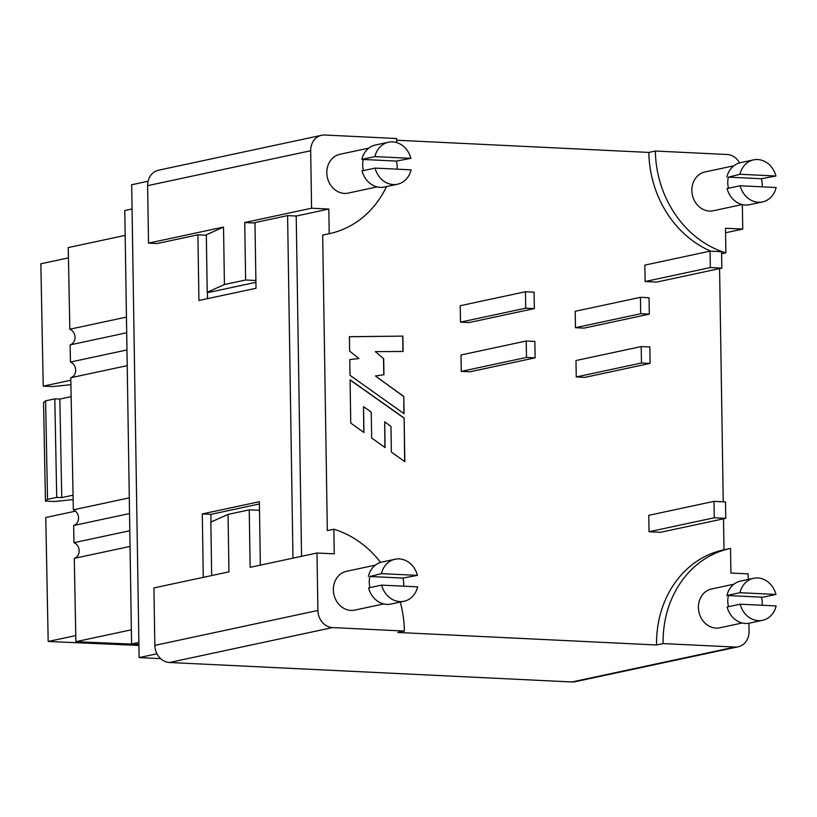 <?xml version="1.0" encoding="UTF-8"?>
<svg xmlns="http://www.w3.org/2000/svg" width="817" height="817" viewBox="0 0 817 817"><rect width="100%" height="100%" fill="white"/><g stroke="black" fill="none" stroke-linecap="round" stroke-linejoin="round"><path stroke-width="1.23" d="M374.901 156.609L361.86 159.397A21.487 18.546 -102.1 0 1 375.442 145.007L388.483 142.219A21.487 18.546 -102.1 0 0 374.901 156.609L410.89 158.345L396.347 161.072A19.833 17.126 -102.1 0 1 397.103 169.16M388.483 142.219A21.487 18.546 -102.1 0 1 410.89 158.345M397.481 184.233A21.487 18.546 -102.1 0 0 411.063 169.834L375.085 168.098L362.033 170.886A21.487 18.546 -102.1 0 0 384.439 187.022L397.481 184.233A21.487 18.546 -102.1 0 1 375.085 168.098M363.943 432.53L363.545 406.652L371.245 412.146L371.653 438.014L385.083 447.542L384.684 421.786L390.965 426.413L391.374 452.087L404.823 461.676L404.139 418.028L350.084 379.823L350.759 423.083L363.943 432.53M710.075 251.136L644.858 265.106L645.113 281.528L656.613 282.079L721.83 268.119L721.574 251.697L710.075 251.136L710.33 267.557L721.83 268.119M525.454 291.751L460.226 305.711L460.492 322.133L469.111 322.552L534.338 308.581L534.073 292.169L525.454 291.751L525.709 308.172L534.338 308.581M396.664 140.218L648.831 152.422A101.635 87.746 77.9 0 0 710.851 251.176M323.348 234.939A101.635 87.746 -102.1 0 1 323.021 235.01A101.635 87.746 -102.1 0 1 322.684 235.071L327.331 530.611L333.857 529.212L334.245 553.834L316.996 553.007L317.895 610.462A16.524 14.267 77.9 0 0 332.529 627.579L404.384 631.061L397.869 632.46L656.562 644.981A101.635 87.746 -102.1 0 1 723.678 549.872L730.194 548.483A101.635 87.746 -102.1 0 1 730.531 548.411L730.909 573.034L748.158 573.871L748.249 579.447M719.583 268.599L723.249 501.801M723.515 518.815L724.005 549.8M526.23 341.006L461.002 354.966L461.258 371.388L469.887 371.806L535.104 357.836L534.849 341.424L526.23 341.006L526.485 357.427L535.104 357.836M650.087 363.402L584.86 377.372L576.24 376.954L575.985 360.532L641.202 346.571L649.832 346.99L650.087 363.402L641.468 362.993L641.202 346.571M649.311 314.147L584.094 328.117L575.464 327.699L575.209 311.277L640.426 297.317L649.055 297.735L649.311 314.147L640.691 313.728L640.426 297.317M714.007 501.352L648.78 515.323L649.045 531.744L660.544 532.296L725.762 518.335L725.506 501.914L714.007 501.352L714.262 517.774L725.762 518.335M403.792 396.47L404.068 413.708L350.013 375.32L349.768 359.572L358.929 358.52L349.635 351.136L349.4 336.706L402.852 336.104L403.087 351.473L375.36 351.637L383.694 358.775L383.939 374.717L375.432 375.983L403.792 396.47L403.904 413.596M728.519 606.684A19.833 17.126 -102.1 0 1 728.437 595.562L762.925 597.227L775.966 594.439A21.487 18.546 -102.1 0 0 753.57 578.303L740.519 581.101A21.487 18.546 -102.1 0 0 726.936 595.491L739.977 592.693A21.487 18.546 -102.1 0 1 753.57 578.303M386.502 186.582A101.635 87.746 -102.1 0 1 329.537 233.611A101.635 87.746 -102.1 0 1 329.21 233.682L328.822 209.05L311.573 208.212L310.674 150.747A16.524 14.267 -102.1 0 1 321.592 135.285A16.524 14.267 -102.1 0 1 324.788 135.03L396.653 138.512A101.635 87.746 -102.1 0 1 396.643 142.566M739.569 162.9A16.524 14.267 77.9 0 0 727.212 154.505L655.346 151.033L648.831 152.422M311.573 208.212L244.722 222.53L245.631 279.996L224.43 284.53L223.531 227.065L148.52 243.129L147.622 185.663L310.674 150.747M748.934 623.228L749.066 631.337A16.524 14.267 -102.1 0 1 738.149 646.798A16.524 14.267 -102.1 0 1 734.953 647.054L663.087 643.582L656.562 644.981M211.674 575.556L210.837 522.124L228.045 514.393L228.944 571.859L153.933 587.913L154.842 645.379A16.524 14.267 77.9 0 0 169.466 662.495L571.89 681.97A16.524 14.267 77.9 0 0 575.097 681.715L738.149 646.798M255.915 282.314L209.07 292.353L207.222 292.261L224.43 284.53M223.531 227.065L206.323 234.796L207.222 292.261M321.592 135.285L158.529 170.202A16.524 14.267 77.9 0 0 147.622 185.663M655.346 151.033A101.635 87.746 77.9 0 0 725.884 252.882L721.605 253.791M733.86 165.79L704.969 171.968A19.833 17.126 77.9 0 0 692.714 196.315A19.833 17.126 77.9 0 0 713.272 210.755L742.173 204.567M725.884 252.882L725.496 228.249L742.745 229.087L742.357 204.618M377.117 186.899L348.216 193.088A19.833 17.126 -102.1 0 1 327.658 178.647A19.833 17.126 -102.1 0 1 339.913 154.301L368.814 148.122M329.21 233.682L322.684 235.071M742.193 622.993L719.828 627.783A19.833 17.126 -102.1 0 1 699.086 601.843A19.833 17.126 -102.1 0 1 711.515 588.996L733.891 584.206M663.087 643.582A101.635 87.746 -102.1 0 1 730.194 548.483M375.36 565.139L346.469 571.328A19.833 17.126 77.9 0 0 334.03 584.175A19.833 17.126 77.9 0 0 354.772 610.115L383.663 603.926M404.384 631.061A101.635 87.746 77.9 0 0 400.259 602.068M380.62 562.392A101.635 87.746 77.9 0 0 333.857 529.212M725.567 232.763L742.745 229.087M206.323 235.225L197.908 234.816L157.15 243.548L148.52 243.129M255.884 280.497L245.631 279.996M254.986 223.031L244.722 222.53M328.822 209.05L296.214 216.035L287.594 215.617L254.975 222.602L256.007 288.268L198.94 300.493L197.908 234.816M259.5 510.349L249.236 509.849L250.145 567.315L316.996 553.007M228.045 514.393L249.236 509.849M369.978 587.617A19.833 17.126 -102.1 0 1 369.907 576.496L402.893 578.089A19.833 17.126 -102.1 0 1 403.649 586.187M363.432 170.59A19.833 17.126 -102.1 0 1 363.351 159.468L396.347 161.072M728.488 188.257A19.833 17.126 -102.1 0 1 728.407 177.136L761.403 178.739A19.833 17.126 -102.1 0 1 762.159 186.827M761.424 597.156A19.833 17.126 -102.1 0 1 762.19 605.254M381.447 573.636A21.487 18.546 -102.1 0 1 395.04 559.236A21.487 18.546 -102.1 0 1 417.436 575.372L381.447 573.636L369.907 576.496M402.893 578.089L417.436 575.372M381.631 585.125L368.59 587.913A21.487 18.546 -102.1 0 0 390.986 604.049L404.037 601.251A21.487 18.546 -102.1 0 1 381.631 585.125L417.62 586.861A21.487 18.546 -102.1 0 1 404.037 601.251M361.86 159.397L363.351 159.468M739.957 174.276A21.487 18.546 -102.1 0 1 753.54 159.887A21.487 18.546 -102.1 0 1 775.936 176.012L739.957 174.276L728.407 177.136M761.403 178.739L775.936 176.012M740.131 185.765L727.089 188.564A21.487 18.546 -102.1 0 0 749.495 204.689L762.537 201.901A21.487 18.546 -102.1 0 1 740.131 185.765L776.119 187.512A21.487 18.546 -102.1 0 1 762.537 201.901M739.977 592.693L775.966 594.439M726.936 595.491L728.437 595.562M762.567 620.317L749.516 623.116A21.487 18.546 -102.1 0 1 727.12 606.98L740.161 604.192L776.15 605.928A21.487 18.546 -102.1 0 1 762.567 620.317A21.487 18.546 -102.1 0 1 740.161 604.192M349.768 359.592L358.929 358.52M349.41 336.737L402.852 336.104M402.689 336.144L402.924 351.473M383.694 358.775L375.36 351.637M383.53 358.816L383.776 374.737M403.629 396.5L375.432 375.983M363.779 432.418L363.545 406.652M384.919 447.43L384.684 421.786M404.65 461.564L404.139 418.028M403.976 418.059L350.084 379.976M368.406 576.424A21.487 18.546 -102.1 0 1 381.988 562.035L395.04 559.236M726.905 177.064A21.487 18.546 -102.1 0 1 740.498 162.675L753.54 159.887M710.33 267.557L645.113 281.528M714.262 517.774L649.045 531.744M640.691 313.728L575.464 327.699M641.468 362.993L576.24 376.954M525.709 308.172L460.492 322.133M526.485 357.427L461.258 371.388M207.528 298.654L207.426 292.272M301.555 556.306L296.214 216.035M259.397 503.966L210.919 514.353L211.041 522.032M210.919 514.353L202.289 513.934L259.367 501.709L260.357 565.129M203.29 577.343L202.289 513.934M148.091 181.241L131.68 184.754L139.104 657.603L160.632 658.645M138.9 644.327L131.588 643.97L124.776 210.531L132.058 208.968M131.588 643.97L138.87 642.407M292.966 558.144L287.594 215.617M156.946 653.784L139.104 657.603M56.72 497.379L54.81 398.859L45.609 400.83L47.519 499.35L56.72 497.379L61.765 497.604L73.05 495.184M54.81 398.859L59.845 399.074L71.14 396.664M47.519 499.35L45.456 501.097L43.546 402.567L45.609 400.83M125.164 235.388L68.24 247.571L69.823 329.21L126.451 317.088M130.056 546.42L74.276 558.358L75.899 641.682L138.9 644.429M131.363 629.805L75.899 641.682M126.696 332.774L70.129 344.886A8.262 7.139 77.9 0 0 75.021 337.268A8.262 7.139 77.9 0 0 69.823 329.21M70.129 344.886L70.466 362.054A8.262 7.139 77.9 0 1 75.664 370.111A8.262 7.139 77.9 0 1 70.773 377.73L73.336 509.839A8.262 7.139 77.9 0 1 78.534 517.896A8.262 7.139 77.9 0 1 73.642 525.515L73.969 542.682A8.262 7.139 77.9 0 1 79.167 550.74A8.262 7.139 77.9 0 1 74.276 558.358M126.972 349.952L70.466 362.054M127.217 365.638L70.773 377.73M129.29 497.859L73.336 509.839M129.535 513.546L73.642 525.515M129.811 530.733L73.969 542.682M45.456 501.097L54.596 501.495L73.132 499.565M59.845 399.074L61.765 497.604M68.444 257.886L40.85 263.789L43.23 386.145L52.799 386.564L70.905 384.684M70.824 380.242L43.23 386.145M75.47 511.156L45.772 517.518L48.183 641.478L138.921 645.43M48.183 641.478L75.777 635.575M571.89 681.97L734.953 647.054M169.466 662.495L332.529 627.579M154.842 645.379L317.895 610.462M323.021 235.01L329.537 233.611"/></g></svg>
